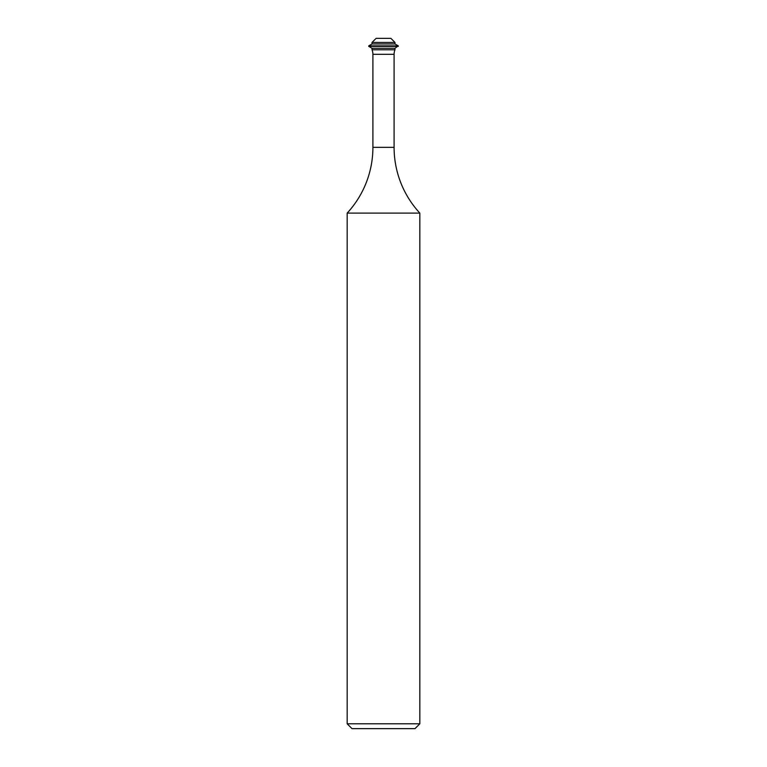 <?xml version="1.0" encoding="UTF-8"?>
<svg xmlns="http://www.w3.org/2000/svg" width="767" height="767" viewBox="0 0 767 767"><rect width="100%" height="100%" fill="white"/><g stroke="black" fill="none" stroke-linecap="round" stroke-linejoin="round"><path stroke-width="1.15" d="M419.827 723.808L414.985 728.65L352.015 728.65L347.173 723.808L419.827 723.808L419.827 213.101A96.882 96.882 0 0 1 394.094 147.341L394.094 54.304A12.109 12.109 0 0 1 394.976 49.778L394.976 48.273L398.274 45.857L368.726 45.857L372.024 43.949L394.976 43.949L394.976 42.434L372.024 42.434L376.118 38.35L390.882 38.35L394.976 42.434M372.024 43.949L372.024 42.434M394.976 43.949L398.274 45.857M394.976 49.778L372.024 49.778L372.024 48.273L368.726 46.365L398.274 46.365M368.726 46.365L368.726 45.857M372.024 48.273L394.976 48.273M372.024 49.778A12.109 12.109 0 0 1 372.906 54.304L394.094 54.304M347.173 723.808L347.173 213.101A96.882 96.882 0 0 0 372.906 147.341L372.906 54.304M347.173 213.101L419.827 213.101M372.906 147.341L394.094 147.341"/></g></svg>
